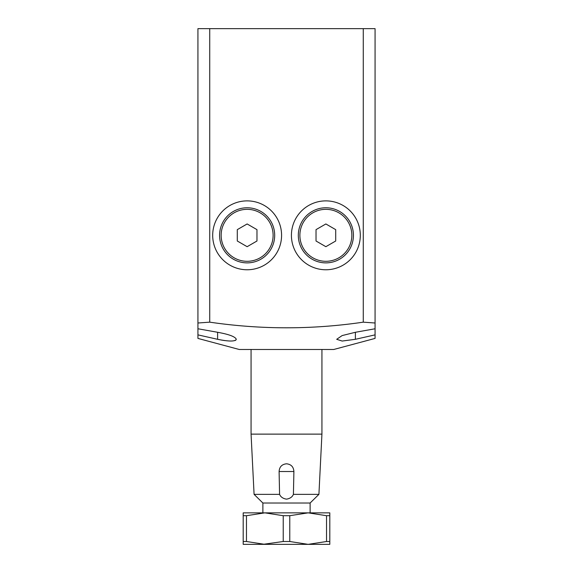 <?xml version="1.0" encoding="UTF-8"?>
<svg xmlns="http://www.w3.org/2000/svg" width="573" height="573" viewBox="0 0 573 573"><rect width="100%" height="100%" fill="white"/><g stroke="black" fill="none" stroke-linecap="round" stroke-linejoin="round"><path stroke-width="0.86" d="M291.421 235.324A34.444 34.444 0 0 1 325.865 200.879A34.444 34.444 0 0 1 360.31 235.324A34.444 34.444 0 0 1 325.865 269.768A34.444 34.444 0 0 1 291.421 235.324M281.579 235.324A34.444 34.444 0 0 0 247.135 200.879A34.444 34.444 0 0 0 212.69 235.324A34.444 34.444 0 0 0 247.135 269.768A34.444 34.444 0 0 0 281.579 235.324M217.611 332.283L217.611 339.302L197.929 334.868L217.611 339.302C228.956 341.594 235.188 341.594 236.305 339.302C235.259 336.68 229.021 334.338 217.611 332.283L197.929 328.766L197.929 28.65L209.732 28.65L209.732 322.162C261.052 329.676 312.228 329.676 363.268 322.162L363.268 28.65L209.732 28.65M363.268 28.65L375.071 28.65L375.071 334.868L355.389 339.302L375.071 334.868L375.071 338.414L333.737 349.487L239.263 349.487L197.929 338.414L197.929 323.007L209.732 322.162M235.897 340.076L234.901 340.577M224.63 340.563L221.235 340.025M363.268 322.162L375.071 323.007L375.071 328.766L355.389 332.283L355.389 339.302L342.167 341.05L336.695 339.302L342.138 335.577L355.389 332.283M310.122 544.35L264.848 544.35L246.469 541.506L246.469 515.7L264.848 512.856L283.227 515.7L283.227 541.506L262.878 544.35M279.101 471.522L279.581 494.356C280.691 496.992 282.998 498.589 286.5 499.14C290.002 498.589 292.309 496.992 293.419 494.356L293.899 471.522C293.584 466.866 291.12 464.288 286.5 463.793C281.88 464.295 279.416 466.873 279.101 471.522L293.899 471.522M293.419 494.356L318.917 494.356L310.122 503.015L262.878 503.015L262.878 512.856L264.848 512.856L243.196 512.856L243.196 544.35L264.848 544.35M318.917 494.356L321.933 434.126L251.067 434.126L251.067 349.487M279.581 494.356L254.083 494.356L251.067 434.126M310.122 503.015L310.122 512.856L264.848 512.856M274.689 235.324A27.554 27.554 0 0 1 247.135 262.878A27.554 27.554 0 0 1 219.574 235.324A27.554 27.554 0 0 1 247.135 207.77A27.554 27.554 0 0 1 274.689 235.324A27.554 27.554 0 0 0 247.135 207.77A27.554 27.554 0 0 0 219.574 235.324M247.135 246.691L256.976 241.004L256.976 229.644L247.135 223.957L237.294 229.644L237.294 241.004L247.135 246.691M353.426 235.324A27.554 27.554 0 0 1 325.865 262.878A27.554 27.554 0 0 1 298.311 235.324A27.554 27.554 0 0 1 325.865 207.77A27.554 27.554 0 0 1 353.426 235.324A27.554 27.554 0 0 0 325.865 207.77A27.554 27.554 0 0 0 298.311 235.324M325.865 246.691L335.706 241.004L335.706 229.644L325.865 223.957L316.024 229.644L316.024 241.004L325.865 246.691M289.773 541.506L289.773 515.7L308.152 512.856L326.531 515.7L326.531 541.506L308.152 544.35L289.773 541.506L283.227 541.506M246.469 515.7L243.196 515.7M289.773 515.7L283.227 515.7M308.152 544.35L329.804 544.35L329.804 512.856L308.152 512.856M329.804 515.7L326.531 515.7M246.469 541.506L243.196 541.506M329.804 541.506L326.531 541.506M221.149 235.324A25.978 25.978 0 0 0 247.135 261.302A25.978 25.978 0 0 0 273.113 235.324A25.978 25.978 0 0 0 247.135 209.338A25.978 25.978 0 0 0 221.149 235.324M299.887 235.324A25.978 25.978 0 0 0 325.865 261.302A25.978 25.978 0 0 0 351.851 235.324A25.978 25.978 0 0 0 325.865 209.338A25.978 25.978 0 0 0 299.887 235.324M262.878 503.015L254.083 494.356M321.933 434.126L321.933 349.487"/></g></svg>
